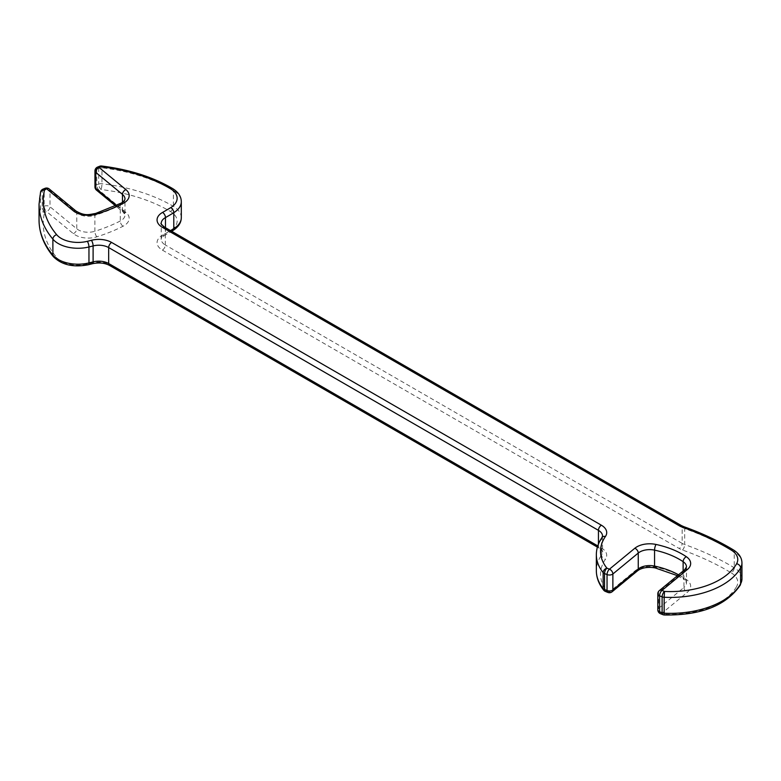 <?xml version="1.0" encoding="UTF-8"?>
<svg xmlns="http://www.w3.org/2000/svg" width="781" height="781" viewBox="0 0 781 781"><rect width="100%" height="100%" fill="white"/><g stroke="black" fill="none" stroke-linecap="round" stroke-linejoin="round"><path stroke-width="0.59" stroke-dasharray="3.9 2.93" d="M40.573 191.98A4.188 3.378 -165.9 0 0 40.485 192.653L40.485 208.595A4.188 3.378 -165.9 0 0 44.624 212.364L46.587 211.563L73.346 233.626A18.129 10.465 0 0 0 96.883 236.809A143.665 82.942 0 0 0 123.037 226.236A18.129 10.465 0 0 0 125.897 212.383L99.148 190.32A4.188 2.802 -50.5 0 1 96.483 190.134M45.015 188.328A4.188 1.962 68 0 0 44.185 190.232A4.188 2.411 0 0 1 49.545 190.496A4.188 2.411 0 0 1 50.013 190.818L76.772 212.881L76.772 228.823L50.013 206.77A4.188 2.411 180 0 0 49.545 206.448A4.188 2.411 180 0 0 44.185 206.174L42.233 206.965L42.233 191.023L44.185 190.232L44.185 206.174A4.188 1.962 68 0 0 46.587 211.563A4.188 2.802 129.5 0 0 50.013 206.77L50.013 190.818A4.188 2.802 129.5 0 0 49.252 188.982M603.654 590.133A4.188 3.104 141.4 0 0 606.925 590.944A69.743 40.261 180 0 1 605.441 559.264A18.129 10.465 -0 0 0 601.399 547.998L111.624 265.228A18.129 10.465 0 0 0 91.397 263.08A246.874 142.532 180 0 1 87.316 264.105A23.713 13.687 180 0 1 56.652 257.457A135.289 78.11 180 0 1 44.624 212.364A4.188 1.962 -112 0 1 42.233 206.965A4.188 2.411 180 0 0 41.666 207.238A4.188 2.411 180 0 0 40.485 208.595A139.477 80.531 0 0 0 39.05 220.135M94.96 186.903A4.188 2.411 180 0 1 96.19 185.195A4.188 2.411 180 0 1 96.746 184.921L96.746 168.979L98.699 168.188L98.699 184.131L96.746 184.921A4.188 1.962 68 0 0 99.148 190.32L101.1 189.529A4.188 0.693 96.9 0 0 101.96 183.75L101.96 167.808A4.188 0.693 96.9 0 0 101.598 166.011M605.363 591.402A4.188 1.962 112 0 0 606.925 590.944L609.444 591.959A4.188 1.962 112 0 1 607.872 592.418M660.433 613.671A4.188 1.962 112 0 0 661.995 613.202L687.378 592.281A18.129 10.465 0 0 0 686.314 579.473A73.922 42.682 0 0 0 656.03 567.231A18.129 10.465 0 0 0 636.857 569.632A18.129 10.465 0 0 0 634.826 571.028L609.444 591.959A4.188 2.802 50.5 0 0 612.109 591.773M662.942 614.686A4.188 1.962 112 0 0 664.514 614.227L664.319 614.989M181.309 217.616A27.891 16.108 -0 0 0 173.392 206.369A139.477 80.531 0 0 0 101.96 183.75A4.188 2.411 180 0 0 98.699 184.131A4.188 1.962 68 0 0 101.1 189.529A135.289 78.11 180 0 1 170.395 211.475A23.713 13.687 180 0 1 170.736 230.385A246.874 142.532 180 0 1 162.546 235.198A18.129 10.465 -0 0 0 162.37 235.306A18.129 10.465 0 0 0 162.37 250.105A4.188 2.411 120 0 0 165.328 244.99A13.951 8.054 180 0 1 161.237 239.289L161.237 223.346A13.951 8.054 0 0 0 165.328 229.038A4.188 2.411 120 0 0 164.459 227.125M637.491 570.843A4.188 2.802 50.5 0 1 634.826 571.028M162.546 235.198A4.188 2.382 -119.3 0 0 164.596 235.432L164.459 235.511C161.657 237.727 160.583 238.986 161.237 239.289A13.951 8.054 180 0 1 165.328 233.597A13.951 8.054 180 0 1 165.465 233.519A251.062 144.944 0 0 0 167.993 232.074A251.062 144.944 0 0 0 170.492 230.61M97.361 167.202A4.188 1.962 68 0 0 96.746 168.979A4.188 2.411 0 0 0 96.19 169.252A4.188 2.411 0 0 0 94.96 170.961M42.848 189.246A4.188 1.962 -112 0 0 42.233 191.023A4.188 2.411 0 0 0 41.666 191.286A4.188 2.411 0 0 0 40.485 192.653A139.477 80.531 180 0 0 39.05 204.183M116.486 205.413L122.471 210.353L122.471 202.367M121.133 203.148A4.188 2.255 63 0 0 120.264 205.071A13.951 8.054 0 0 0 120.909 204.72A13.951 8.054 0 0 0 124.989 199.028L124.989 214.97A13.951 8.054 180 0 1 120.909 220.662A13.951 8.054 180 0 1 120.264 221.013A139.477 80.531 180 0 1 94.872 231.274L94.872 215.331A139.477 80.531 0 0 0 120.264 205.071L120.264 221.013A4.188 2.255 63 0 0 123.037 226.236M122.471 210.353A13.951 8.054 180 0 1 124.989 214.97L123.242 212.198A4.188 2.802 -50.5 0 1 122.471 210.353M165.465 227.71L165.465 233.519A4.188 2.382 -119.3 0 1 164.596 235.432L171.683 231.293M741.95 578.877A27.891 16.108 0 0 0 734.247 567.758A251.062 144.944 -0 0 0 684.683 544.533L684.683 528.591A251.062 144.944 180 0 1 734.247 551.816A27.891 16.108 180 0 1 741.95 562.935M162.37 250.105L679.206 548.506A18.129 10.465 0 0 0 682.487 550.009A246.874 142.532 180 0 1 731.221 572.844A4.188 2.47 121.2 0 0 734.247 567.758L734.247 551.816A4.188 2.47 121.2 0 0 733.388 549.902M657.817 609.785A4.188 2.411 180 0 1 658.568 608.399L658.568 592.457L683.951 571.536L683.951 587.478L658.568 608.399A4.188 2.802 -129.5 0 0 661.995 613.202L664.514 614.227A69.743 40.261 180 0 0 736.61 586.511A4.188 3.251 -150.7 0 0 740.261 585.145M678.523 574.796A69.743 40.261 180 0 1 683.131 577.628L683.131 570.999M596.342 554.735A73.922 42.682 180 0 1 601.546 539.007L601.546 554.949A73.922 42.682 0 0 0 596.342 570.677M597.787 545.909L598.441 546.29L598.441 544.093M99.538 166.285A4.188 1.962 68 0 0 98.699 168.188A4.188 2.411 0 0 1 101.96 167.808A139.477 80.531 180 0 1 173.392 190.427A27.891 16.108 180 0 1 181.309 201.674M170.395 211.475A4.188 2.45 120.6 0 0 173.392 206.369L173.392 190.427A4.188 2.45 120.6 0 0 172.533 188.514M165.328 244.99L165.328 229.038L682.164 527.439L682.164 543.381L165.328 244.99M731.221 572.844A23.713 13.687 180 0 1 736.61 586.511M682.487 550.009A4.188 1.796 109.7 0 0 684.683 544.533A13.951 8.054 180 0 1 682.164 543.381A4.188 2.411 120 0 1 679.206 548.506M681.305 525.525A4.188 2.411 120 0 1 682.164 527.439A13.951 8.054 0 0 0 684.683 528.591A4.188 1.796 109.7 0 0 683.892 526.706M597.416 547.11L599.31 548.203A4.188 2.411 120 0 1 598.441 546.29A13.951 8.054 180 0 1 602.532 551.982A13.951 8.054 180 0 1 601.546 554.949A4.188 3.173 -145.5 0 0 605.441 559.264M601.985 537.533A4.188 3.173 -145.5 0 0 601.546 539.007A13.951 8.054 0 0 0 602.532 536.039L602.532 551.982C603.166 551.659 602.092 550.4 599.31 548.203A4.188 2.411 120 0 0 601.399 547.998M96.883 236.809A4.188 1.64 72.5 0 1 94.872 231.274A13.951 8.054 180 0 1 76.772 228.823A4.188 2.802 129.5 0 1 73.346 233.626M76.001 211.036A4.188 2.802 129.5 0 1 76.772 212.881A13.951 8.054 0 0 0 94.872 215.331A4.188 1.64 72.5 0 1 95.624 213.457M677.459 575.675L683.971 579.522A4.188 2.597 124 0 1 683.131 577.628A13.951 8.054 180 0 1 686.479 582.86A13.951 8.054 180 0 1 683.951 587.478A4.188 2.802 -129.5 0 0 687.378 592.281M684.722 569.691A4.188 2.802 -129.5 0 0 683.951 571.536A13.951 8.054 0 0 0 686.479 566.908L686.479 582.86L683.971 579.522A4.188 2.597 124 0 0 686.314 579.473M53.44 256.724A4.188 3.075 140.1 0 0 56.652 257.457M88.312 264.759A4.188 1.337 76.2 0 1 87.316 264.105M92.441 263.714A4.188 1.396 75.5 0 1 91.397 263.08M125.897 212.383A4.188 2.802 -50.5 0 1 123.242 212.198L115.539 205.852M109.535 265.433A4.188 2.411 120 0 0 111.624 265.228M170.736 230.385A4.188 2.499 -121.7 0 0 172.933 230.532M655.152 567.904A4.188 1.201 102.2 0 0 656.03 567.231M659.34 590.621A4.188 2.802 -129.5 0 0 658.568 592.457A4.188 2.411 0 0 0 657.817 593.843"/><path stroke-width="1.17" d="M97.361 167.202A4.188 1.962 68 0 1 97.576 167.085A4.188 4.188 0 0 0 94.96 170.961A4.188 2.411 0 0 0 95.721 172.347A4.188 2.802 -50.5 0 1 99.148 167.544L125.897 189.607A18.129 10.465 180 0 1 123.037 203.46A143.665 82.942 180 0 1 96.883 214.033A18.129 10.465 180 0 1 73.346 210.85L46.587 188.787L44.624 189.578A4.188 3.378 -165.9 0 0 40.573 191.98L39.05 204.183A139.477 80.531 180 0 0 52.883 239.152A27.891 16.108 180 0 0 88.956 246.972A251.062 144.944 180 0 0 93.105 245.927L93.105 261.869A13.951 8.054 180 0 1 108.666 263.519L597.787 545.909M96.483 190.134L96.483 190.134A4.188 2.802 -50.5 0 1 95.721 188.289A4.188 2.411 180 0 1 94.96 186.903A4.188 4.188 0 0 0 96.483 190.134L115.539 205.852M45.015 188.328A4.188 4.188 0 0 1 49.252 188.982L49.252 188.982A4.188 2.802 129.5 0 0 46.587 188.787A4.188 1.962 68 0 0 45.015 188.328L43.062 189.119A4.188 1.962 -112 0 0 42.848 189.246M40.573 191.98A4.188 4.188 0 0 1 43.062 189.119A4.188 1.962 -112 0 1 44.624 189.578A135.289 78.11 0 0 0 56.652 234.681A23.713 13.687 0 0 0 87.316 241.329A246.874 142.532 0 0 0 91.397 240.304A18.129 10.465 180 0 1 111.624 242.452L601.399 525.222A18.129 10.465 180 0 1 605.441 536.479A69.743 40.261 0 0 0 606.925 568.168A4.188 1.962 112 0 0 604.533 573.557L604.533 589.509A4.188 2.411 180 0 1 603.967 589.235A4.188 2.411 180 0 1 603.127 588.532A4.188 3.104 141.4 0 0 603.654 590.133L603.654 590.133C598.832 584.061 596.391 577.579 596.342 570.677A73.922 42.682 0 0 0 603.127 588.532L603.127 572.59A73.922 42.682 180 0 1 596.342 554.735L596.342 570.677M603.654 590.133A4.188 4.188 0 0 0 605.363 591.402A4.188 1.962 112 0 1 604.533 589.509L607.042 590.524L607.042 574.582A4.188 1.962 112 0 1 609.444 569.183L606.925 568.168A4.188 3.104 141.4 0 0 603.127 572.59A4.188 2.411 0 0 0 603.967 573.293A4.188 2.411 0 0 0 604.533 573.557L607.042 574.582A4.188 2.411 0 0 0 612.87 573.986L612.87 589.928L638.253 568.998A13.951 8.054 180 0 1 639.815 567.924A13.951 8.054 180 0 1 654.566 566.079A69.743 40.261 180 0 1 678.523 574.796M99.538 166.285A4.188 4.188 0 0 1 101.598 166.011A4.188 0.693 96.9 0 0 101.1 166.753L99.148 167.544A4.188 1.962 68 0 0 97.576 167.085L99.538 166.285A4.188 1.962 68 0 1 101.1 166.753A135.289 78.11 0 0 1 170.395 188.699A23.713 13.687 0 0 1 170.736 207.609A246.874 142.532 0 0 1 162.546 212.422A18.129 10.465 180 0 0 162.37 212.53A18.129 10.465 180 0 0 162.37 227.33A4.188 2.411 120 0 1 164.459 227.125L681.305 525.525A4.188 2.411 120 0 0 679.206 525.73L162.37 227.33M612.109 591.773A4.188 2.802 50.5 0 0 612.87 589.928A4.188 2.411 180 0 1 607.042 590.524A4.188 1.962 112 0 0 607.872 592.418A4.188 4.188 0 0 0 612.109 591.773L637.491 570.843A4.188 2.802 50.5 0 0 638.253 568.998L638.253 553.055L612.87 573.986A4.188 2.802 50.5 0 0 609.444 569.183L634.826 548.252A18.129 10.465 180 0 1 636.857 546.856A18.129 10.465 180 0 1 656.03 544.455A73.922 42.682 180 0 1 686.314 556.697A18.129 10.465 180 0 1 687.378 569.505L661.995 590.426A4.188 1.962 112 0 0 659.603 595.825L659.603 611.767A4.188 1.962 112 0 0 660.433 613.671L662.942 614.686A4.188 4.188 0 0 0 664.319 614.989L664.172 613.212A73.922 42.682 0 0 0 722.542 600.862A73.922 42.682 0 0 0 740.593 583.837L740.593 567.894A73.922 42.682 180 0 1 722.542 584.91A73.922 42.682 180 0 1 664.172 597.27L664.514 591.442A4.188 1.962 112 0 0 662.112 596.84L659.603 595.825A4.188 2.411 0 0 1 659.037 595.552A4.188 2.411 0 0 1 657.817 593.843L657.817 609.785A4.188 4.188 0 0 0 660.433 613.671M657.817 609.785A4.188 2.411 180 0 0 659.037 611.494A4.188 2.411 180 0 0 659.603 611.767L662.112 612.782A4.188 1.962 112 0 0 662.942 614.686M170.492 230.61A251.062 144.944 0 0 0 173.792 228.618A27.891 16.108 -0 0 0 181.309 217.616L181.309 201.674A27.891 16.108 180 0 1 173.792 212.676A251.062 144.944 180 0 1 167.993 216.132A251.062 144.944 180 0 1 165.465 217.577A13.951 8.054 0 0 0 165.328 217.655A13.951 8.054 0 0 0 161.237 223.346C160.3 223.132 161.374 224.391 164.459 227.125M683.131 570.999L683.131 561.685A69.743 40.261 0 0 0 654.566 550.136A13.951 8.054 0 0 0 639.815 551.982A13.951 8.054 0 0 0 638.253 553.055A4.188 2.802 50.5 0 0 634.826 548.252M122.471 202.367L122.471 194.41L95.721 172.347L95.721 188.289L116.486 205.413M49.252 188.982L76.001 211.036C85.275 216.454 89.19 214.433 95.624 213.457L121.133 203.148C123.388 201.888 124.677 200.522 124.989 199.028A13.951 8.054 0 0 0 122.471 194.41A4.188 2.802 -50.5 0 1 125.897 189.607M162.546 212.422A4.188 2.382 -119.3 0 1 165.465 217.577L165.465 227.71M664.172 597.27L664.172 613.212A4.188 2.411 -0 0 1 662.112 612.782L662.112 596.84A4.188 2.411 180 0 0 664.172 597.27M741.95 578.877L740.261 585.145A4.188 3.251 -150.7 0 0 740.593 583.837A27.891 16.108 0 0 0 741.95 578.877L741.95 562.935A27.891 16.108 180 0 1 740.593 567.894A4.188 3.251 -150.7 0 0 736.61 563.736A23.713 13.687 0 0 0 731.221 550.068A246.874 142.532 0 0 0 682.487 527.224A18.129 10.465 180 0 1 679.206 525.73M656.03 544.455A4.188 1.201 102.2 0 0 654.566 550.136L654.566 566.079A4.188 1.201 102.2 0 0 655.152 567.904L677.459 575.675M598.441 544.093L598.441 530.348L108.666 247.577L108.666 263.519A4.188 2.411 120 0 0 109.535 265.433L597.416 547.11M56.652 234.681A4.188 3.075 140.1 0 0 52.883 239.152L52.883 255.094A4.188 3.075 140.1 0 0 53.44 256.724C43.941 245.302 39.148 233.099 39.05 220.135A139.477 80.531 0 0 0 52.883 255.094A27.891 16.108 0 0 0 88.956 262.914L88.956 246.972A4.188 1.337 76.2 0 0 87.316 241.329M53.44 256.724C61.738 264.925 73.355 267.6 88.312 264.759A4.188 1.337 76.2 0 0 88.956 262.914A251.062 144.944 0 0 0 93.105 261.869A4.188 1.396 75.5 0 1 92.441 263.714C99.08 262.328 104.781 262.904 109.535 265.433M181.309 217.616C181.231 222.692 178.439 226.998 172.933 230.532A4.188 2.499 -121.7 0 0 173.792 228.618L173.792 212.676A4.188 2.499 -121.7 0 0 170.736 207.609M687.378 569.505A4.188 2.802 -129.5 0 0 684.722 569.691L659.34 590.621A4.188 2.802 -129.5 0 1 661.995 590.426L664.514 591.442A69.743 40.261 0 0 0 736.61 563.736M605.441 536.479A4.188 3.173 -145.5 0 0 601.985 537.533L602.532 536.039A13.951 8.054 0 0 0 598.441 530.348A4.188 2.411 120 0 1 601.399 525.222M111.624 242.452A4.188 2.411 120 0 0 108.666 247.577A13.951 8.054 -0 0 0 93.105 245.927A4.188 1.396 75.5 0 0 91.397 240.304M684.722 569.691L686.479 566.908A13.951 8.054 0 0 0 683.131 561.685A4.188 2.597 124 0 1 686.314 556.697M76.001 211.036A4.188 2.802 129.5 0 0 73.346 210.85M95.624 213.457A4.188 1.64 72.5 0 1 96.883 214.033M121.133 203.148A4.188 2.255 63 0 1 123.037 203.46M101.598 166.011C129.011 169.409 152.656 176.906 172.533 188.514A4.188 2.45 120.6 0 0 170.395 188.699M681.305 525.525L683.892 526.706A4.188 1.796 109.7 0 0 682.487 527.224M683.892 526.706C702.07 533.208 718.569 540.94 733.388 549.902A4.188 2.47 121.2 0 0 731.221 550.068M655.152 567.904C648.757 566.801 643.359 567.445 638.946 569.837L637.491 570.843M39.05 220.135L39.05 204.183M88.312 264.759L92.441 263.714M94.96 186.903L94.96 170.961M601.985 537.533C598.256 542.99 596.372 548.721 596.342 554.735M605.363 591.402L607.872 592.418M172.533 188.514C178.293 192.077 181.221 196.461 181.309 201.674M172.933 230.532L171.683 231.293M659.34 590.621A4.188 4.188 0 0 0 657.817 593.843M733.388 549.902C739.011 553.456 741.862 557.8 741.95 562.935M740.261 585.145C726.232 605.568 700.918 615.516 664.319 614.989"/></g></svg>
